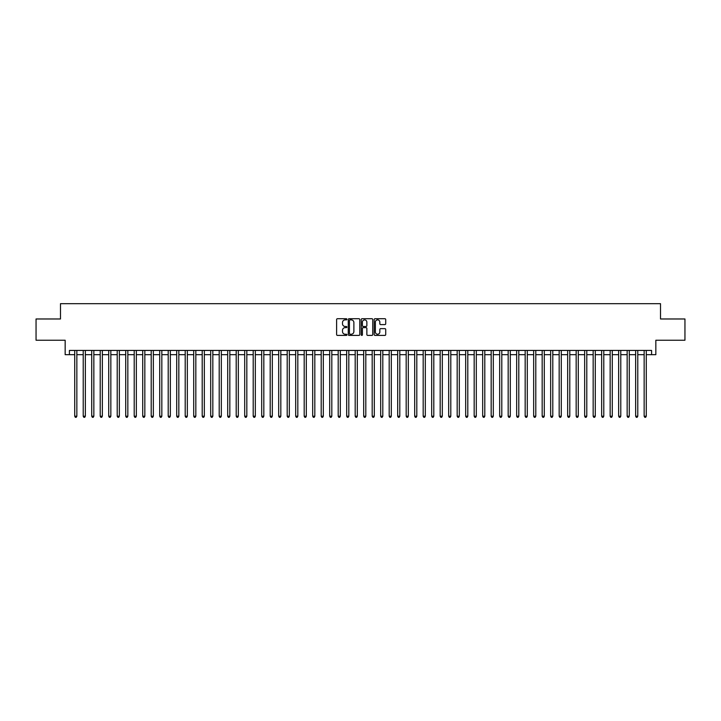 <?xml version="1.0" encoding="UTF-8"?>
<svg xmlns="http://www.w3.org/2000/svg" width="721" height="721" viewBox="0 0 721 721"><rect width="100%" height="100%" fill="white"/><g stroke="black" fill="none" stroke-linecap="round" stroke-linejoin="round"><path stroke-width="1.08" d="M346.9 319.295A0.586 0.586 0 0 0 346.314 318.718L337.455 318.718A0.838 0.838 0 0 0 336.617 319.547L336.617 334.562A0.838 0.838 0 0 0 337.455 335.4L346.314 335.4A0.586 0.586 0 0 0 346.9 334.814A0.586 0.586 0 0 0 346.314 334.229L345.17 334.229A2.668 2.668 0 0 1 342.502 331.561L342.502 330.308A2.668 2.668 0 0 1 345.17 327.64L346.314 327.64A0.586 0.586 0 0 0 346.9 327.055A0.586 0.586 0 0 0 346.314 326.469L345.17 326.469A2.668 2.668 0 0 1 342.502 323.801L342.502 322.548A2.668 2.668 0 0 1 345.17 319.881L346.314 319.881A0.586 0.586 0 0 0 346.9 319.295M384.879 324.594A0.838 0.838 0 0 0 385.717 323.765L385.717 319.547A0.838 0.838 0 0 0 384.879 318.718L375.037 318.718A0.838 0.838 0 0 0 374.199 319.547L374.199 334.562A0.838 0.838 0 0 0 375.037 335.4L384.879 335.4A0.838 0.838 0 0 0 385.717 334.562L385.717 329.479A0.838 0.838 0 0 0 384.879 328.641L380.67 328.641A0.838 0.838 0 0 0 379.832 329.479L379.832 332.002A2.235 2.235 0 0 1 377.606 334.229A2.235 2.235 0 0 1 375.371 332.002L375.371 322.116A2.235 2.235 0 0 1 377.606 319.881A2.235 2.235 0 0 1 379.832 322.116L379.832 323.765A0.838 0.838 0 0 0 380.67 324.594L384.879 324.594M69.405 354.678L69.405 350.433L651.595 350.433L651.595 354.678L655.84 354.678L655.84 340.231L684.95 340.231L684.95 318.979L660.517 318.979L660.517 303.685L60.483 303.685L60.483 318.979L36.05 318.979L36.05 340.231L65.16 340.231L65.16 354.678L74.723 354.678M359.77 319.547A0.838 0.838 0 0 0 358.932 318.718L349.09 318.718A0.838 0.838 0 0 0 348.261 319.547L348.261 334.562A0.838 0.838 0 0 0 349.09 335.4L358.932 335.4A0.838 0.838 0 0 0 359.77 334.562L359.77 319.547M362.068 318.718L371.91 318.718A0.838 0.838 0 0 1 372.739 319.547L372.739 334.562A0.838 0.838 0 0 1 371.91 335.4L367.692 335.4A0.838 0.838 0 0 1 366.863 334.562L366.863 328.479A0.838 0.838 0 0 0 366.025 327.64L363.231 327.64A0.838 0.838 0 0 0 362.402 328.479L362.402 334.814A0.586 0.586 0 0 1 361.816 335.4A0.586 0.586 0 0 1 361.23 334.814L361.23 319.547A0.838 0.838 0 0 1 362.068 318.718M76.85 354.678L83.221 354.678M85.348 354.678L91.72 354.678M93.847 354.678L100.219 354.678M102.346 354.678L108.718 354.678M110.845 354.678L117.217 354.678M119.344 354.678L125.715 354.678M127.842 354.678L134.214 354.678M136.341 354.678L142.713 354.678M144.84 354.678L151.212 354.678M153.339 354.678L159.711 354.678M161.837 354.678L168.209 354.678M170.336 354.678L176.708 354.678M178.835 354.678L185.207 354.678M187.334 354.678L193.706 354.678M195.833 354.678L202.204 354.678M204.331 354.678L210.703 354.678M212.83 354.678L219.202 354.678M221.329 354.678L227.701 354.678M229.828 354.678L236.2 354.678M238.327 354.678L244.698 354.678M246.825 354.678L253.197 354.678M255.324 354.678L261.696 354.678M263.823 354.678L270.195 354.678M272.322 354.678L278.694 354.678M280.82 354.678L287.192 354.678M289.319 354.678L295.691 354.678M297.818 354.678L304.19 354.678M306.317 354.678L312.689 354.678M314.816 354.678L321.196 354.678M323.314 354.678L329.695 354.678M331.813 354.678L338.194 354.678M340.312 354.678L346.693 354.678M348.811 354.678L355.192 354.678M357.31 354.678L363.69 354.678M365.808 354.678L372.189 354.678M374.307 354.678L380.688 354.678M382.806 354.678L389.187 354.678M391.305 354.678L397.686 354.678M399.804 354.678L406.184 354.678M408.311 354.678L414.683 354.678M416.81 354.678L423.182 354.678M425.309 354.678L431.681 354.678M433.808 354.678L440.18 354.678M442.306 354.678L448.678 354.678M450.805 354.678L457.177 354.678M459.304 354.678L465.676 354.678M467.803 354.678L474.175 354.678M476.302 354.678L482.673 354.678M484.8 354.678L491.172 354.678M493.299 354.678L499.671 354.678M501.798 354.678L508.17 354.678M510.297 354.678L516.669 354.678M518.796 354.678L525.167 354.678M527.294 354.678L533.666 354.678M535.793 354.678L542.165 354.678M544.292 354.678L550.664 354.678M552.791 354.678L559.163 354.678M561.289 354.678L567.661 354.678M569.788 354.678L576.16 354.678M578.287 354.678L584.659 354.678M586.786 354.678L593.158 354.678M595.285 354.678L601.656 354.678M603.783 354.678L610.155 354.678M612.282 354.678L618.654 354.678M620.781 354.678L627.153 354.678M629.28 354.678L635.652 354.678M637.779 354.678L644.15 354.678M646.277 354.678L651.595 354.678M350.009 319.881A0.586 0.586 0 0 0 349.424 320.466L349.424 333.643A0.586 0.586 0 0 0 350.009 334.229L351.217 334.229A2.668 2.668 0 0 0 353.885 331.561L353.885 322.548A2.668 2.668 0 0 0 351.217 319.881L350.009 319.881M366.863 322.152A2.235 2.235 0 0 0 364.628 319.926A2.235 2.235 0 0 0 362.402 322.152L362.402 325.64A0.838 0.838 0 0 0 363.231 326.469L366.025 326.469A0.838 0.838 0 0 0 366.863 325.64L366.863 322.152M76.85 350.433L76.85 416.215L74.723 416.215L74.723 350.433M76.85 416.215L76.21 417.315L75.354 417.315L74.723 416.215M85.348 350.433L85.348 416.215L83.221 416.215L83.221 350.433M85.348 416.215L84.708 417.315L83.861 417.315L83.221 416.215M93.847 350.433L93.847 416.215L91.72 416.215L91.72 350.433M93.847 416.215L93.207 417.315L92.36 417.315L91.72 416.215M102.346 350.433L102.346 416.215L100.219 416.215L100.219 350.433M102.346 416.215L101.706 417.315L100.859 417.315L100.219 416.215M110.845 350.433L110.845 416.215L108.718 416.215L108.718 350.433M110.845 416.215L110.205 417.315L109.358 417.315L108.718 416.215M119.344 350.433L119.344 416.215L117.217 416.215L117.217 350.433M119.344 416.215L118.704 417.315L117.856 417.315L117.217 416.215M127.842 350.433L127.842 416.215L125.715 416.215L125.715 350.433M127.842 416.215L127.202 417.315L126.355 417.315L125.715 416.215M136.341 350.433L136.341 416.215L134.214 416.215L134.214 350.433M136.341 416.215L135.701 417.315L134.854 417.315L134.214 416.215M144.84 350.433L144.84 416.215L142.713 416.215L142.713 350.433M144.84 416.215L144.2 417.315L143.353 417.315L142.713 416.215M153.339 350.433L153.339 416.215L151.212 416.215L151.212 350.433M153.339 416.215L152.699 417.315L151.852 417.315L151.212 416.215M161.837 350.433L161.837 416.215L159.711 416.215L159.711 350.433M161.837 416.215L161.198 417.315L160.35 417.315L159.711 416.215M170.336 350.433L170.336 416.215L168.209 416.215L168.209 350.433M170.336 416.215L169.696 417.315L168.849 417.315L168.209 416.215M178.835 350.433L178.835 416.215L176.708 416.215L176.708 350.433M178.835 416.215L178.195 417.315L177.348 417.315L176.708 416.215M187.334 350.433L187.334 416.215L185.207 416.215L185.207 350.433M187.334 416.215L186.694 417.315L185.847 417.315L185.207 416.215M195.833 350.433L195.833 416.215L193.706 416.215L193.706 350.433M195.833 416.215L195.193 417.315L194.346 417.315L193.706 416.215M204.331 350.433L204.331 416.215L202.204 416.215L202.204 350.433M204.331 416.215L203.692 417.315L202.844 417.315L202.204 416.215M212.83 350.433L212.83 416.215L210.703 416.215L210.703 350.433M212.83 416.215L212.19 417.315L211.343 417.315L210.703 416.215M221.329 350.433L221.329 416.215L219.202 416.215L219.202 350.433M221.329 416.215L220.689 417.315L219.842 417.315L219.202 416.215M229.828 350.433L229.828 416.215L227.701 416.215L227.701 350.433M229.828 416.215L229.188 417.315L228.341 417.315L227.701 416.215M238.327 350.433L238.327 416.215L236.2 416.215L236.2 350.433M238.327 416.215L237.687 417.315L236.839 417.315L236.2 416.215M246.825 350.433L246.825 416.215L244.698 416.215L244.698 350.433M246.825 416.215L246.185 417.315L245.338 417.315L244.698 416.215M255.324 350.433L255.324 416.215L253.197 416.215L253.197 350.433M255.324 416.215L254.684 417.315L253.837 417.315L253.197 416.215M263.823 350.433L263.823 416.215L261.696 416.215L261.696 350.433M263.823 416.215L263.183 417.315L262.336 417.315L261.696 416.215M272.322 350.433L272.322 416.215L270.195 416.215L270.195 350.433M272.322 416.215L271.682 417.315L270.835 417.315L270.195 416.215M280.82 350.433L280.82 416.215L278.694 416.215L278.694 350.433M280.82 416.215L280.181 417.315L279.333 417.315L278.694 416.215M289.319 350.433L289.319 416.215L287.192 416.215L287.192 350.433M289.319 416.215L288.679 417.315L287.832 417.315L287.192 416.215M297.818 350.433L297.818 416.215L295.691 416.215L295.691 350.433M297.818 416.215L297.178 417.315L296.331 417.315L295.691 416.215M306.317 350.433L306.317 416.215L304.19 416.215L304.19 350.433M306.317 416.215L305.677 417.315L304.83 417.315L304.19 416.215M314.816 350.433L314.816 416.215L312.689 416.215L312.689 350.433M314.816 416.215L314.185 417.315L313.329 417.315L312.689 416.215M323.314 350.433L323.314 416.215L321.196 416.215L321.196 350.433M323.314 416.215L322.684 417.315L321.827 417.315L321.196 416.215M331.813 350.433L331.813 416.215L329.695 416.215L329.695 350.433M331.813 416.215L331.182 417.315L330.326 417.315L329.695 416.215M340.312 350.433L340.312 416.215L338.194 416.215L338.194 350.433M340.312 416.215L339.681 417.315L338.825 417.315L338.194 416.215M348.811 350.433L348.811 416.215L346.693 416.215L346.693 350.433M348.811 416.215L348.18 417.315L347.324 417.315L346.693 416.215M357.31 350.433L357.31 416.215L355.192 416.215L355.192 350.433M357.31 416.215L356.679 417.315L355.823 417.315L355.192 416.215M365.808 350.433L365.808 416.215L363.69 416.215L363.69 350.433M365.808 416.215L365.177 417.315L364.321 417.315L363.69 416.215M374.307 350.433L374.307 416.215L372.189 416.215L372.189 350.433M374.307 416.215L373.676 417.315L372.82 417.315L372.189 416.215M382.806 350.433L382.806 416.215L380.688 416.215L380.688 350.433M382.806 416.215L382.175 417.315L381.319 417.315L380.688 416.215M391.305 350.433L391.305 416.215L389.187 416.215L389.187 350.433M391.305 416.215L390.674 417.315L389.818 417.315L389.187 416.215M399.804 350.433L399.804 416.215L397.686 416.215L397.686 350.433M399.804 416.215L399.173 417.315L398.316 417.315L397.686 416.215M408.311 350.433L408.311 416.215L406.184 416.215L406.184 350.433M408.311 416.215L407.671 417.315L406.815 417.315L406.184 416.215M416.81 350.433L416.81 416.215L414.683 416.215L414.683 350.433M416.81 416.215L416.17 417.315L415.323 417.315L414.683 416.215M425.309 350.433L425.309 416.215L423.182 416.215L423.182 350.433M425.309 416.215L424.669 417.315L423.822 417.315L423.182 416.215M433.808 350.433L433.808 416.215L431.681 416.215L431.681 350.433M433.808 416.215L433.168 417.315L432.321 417.315L431.681 416.215M442.306 350.433L442.306 416.215L440.18 416.215L440.18 350.433M442.306 416.215L441.667 417.315L440.819 417.315L440.18 416.215M450.805 350.433L450.805 416.215L448.678 416.215L448.678 350.433M450.805 416.215L450.165 417.315L449.318 417.315L448.678 416.215M459.304 350.433L459.304 416.215L457.177 416.215L457.177 350.433M459.304 416.215L458.664 417.315L457.817 417.315L457.177 416.215M467.803 350.433L467.803 416.215L465.676 416.215L465.676 350.433M467.803 416.215L467.163 417.315L466.316 417.315L465.676 416.215M476.302 350.433L476.302 416.215L474.175 416.215L474.175 350.433M476.302 416.215L475.662 417.315L474.815 417.315L474.175 416.215M484.8 350.433L484.8 416.215L482.673 416.215L482.673 350.433M484.8 416.215L484.161 417.315L483.313 417.315L482.673 416.215M493.299 350.433L493.299 416.215L491.172 416.215L491.172 350.433M493.299 416.215L492.659 417.315L491.812 417.315L491.172 416.215M501.798 350.433L501.798 416.215L499.671 416.215L499.671 350.433M501.798 416.215L501.158 417.315L500.311 417.315L499.671 416.215M510.297 350.433L510.297 416.215L508.17 416.215L508.17 350.433M510.297 416.215L509.657 417.315L508.81 417.315L508.17 416.215M518.796 350.433L518.796 416.215L516.669 416.215L516.669 350.433M518.796 416.215L518.156 417.315L517.308 417.315L516.669 416.215M527.294 350.433L527.294 416.215L525.167 416.215L525.167 350.433M527.294 416.215L526.654 417.315L525.807 417.315L525.167 416.215M535.793 350.433L535.793 416.215L533.666 416.215L533.666 350.433M535.793 416.215L535.153 417.315L534.306 417.315L533.666 416.215M544.292 350.433L544.292 416.215L542.165 416.215L542.165 350.433M544.292 416.215L543.652 417.315L542.805 417.315L542.165 416.215M552.791 350.433L552.791 416.215L550.664 416.215L550.664 350.433M552.791 416.215L552.151 417.315L551.304 417.315L550.664 416.215M561.289 350.433L561.289 416.215L559.163 416.215L559.163 350.433M561.289 416.215L560.65 417.315L559.802 417.315L559.163 416.215M569.788 350.433L569.788 416.215L567.661 416.215L567.661 350.433M569.788 416.215L569.148 417.315L568.301 417.315L567.661 416.215M578.287 350.433L578.287 416.215L576.16 416.215L576.16 350.433M578.287 416.215L577.647 417.315L576.8 417.315L576.16 416.215M586.786 350.433L586.786 416.215L584.659 416.215L584.659 350.433M586.786 416.215L586.146 417.315L585.299 417.315L584.659 416.215M595.285 350.433L595.285 416.215L593.158 416.215L593.158 350.433M595.285 416.215L594.645 417.315L593.798 417.315L593.158 416.215M603.783 350.433L603.783 416.215L601.656 416.215L601.656 350.433M603.783 416.215L603.144 417.315L602.296 417.315L601.656 416.215M612.282 350.433L612.282 416.215L610.155 416.215L610.155 350.433M612.282 416.215L611.642 417.315L610.795 417.315L610.155 416.215M620.781 350.433L620.781 416.215L618.654 416.215L618.654 350.433M620.781 416.215L620.141 417.315L619.294 417.315L618.654 416.215M629.28 350.433L629.28 416.215L627.153 416.215L627.153 350.433M629.28 416.215L628.64 417.315L627.793 417.315L627.153 416.215M637.779 350.433L637.779 416.215L635.652 416.215L635.652 350.433M637.779 416.215L637.139 417.315L636.292 417.315L635.652 416.215M646.277 350.433L646.277 416.215L644.15 416.215L644.15 350.433M646.277 416.215L645.646 417.315L644.79 417.315L644.15 416.215"/></g></svg>
